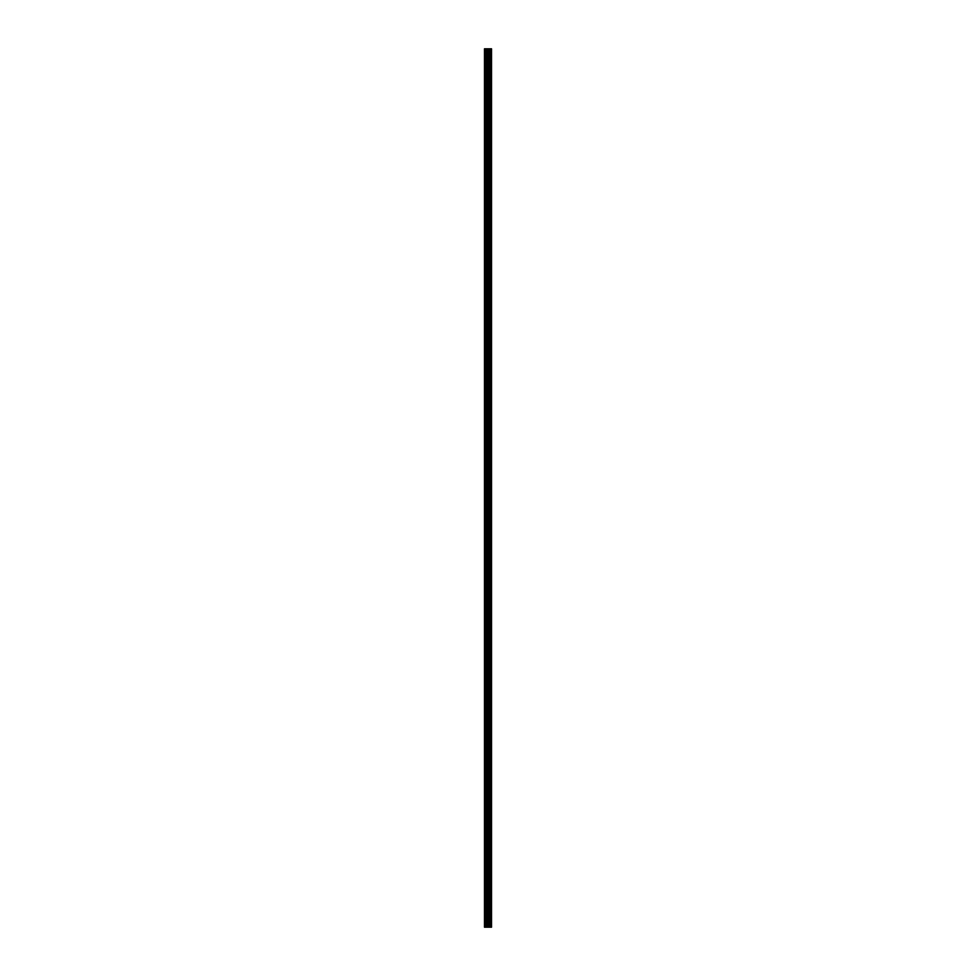 <?xml version="1.0" encoding="UTF-8"?>
<svg xmlns="http://www.w3.org/2000/svg" width="976" height="976" viewBox="0 0 976 976"><rect width="100%" height="100%" fill="white"/><g stroke="black" fill="none" stroke-linecap="round" stroke-linejoin="round"><path stroke-width="1.46" d="M487.414 927.2L491.538 927.2L491.538 48.8L484.462 48.8L484.462 927.2L487.414 927.2L487.414 48.8M491.538 48.8L491.526 927.2M491.453 927.2L491.453 48.8M488.744 927.2L488.744 48.8M488.512 927.2L488.512 48.8M484.791 927.2L484.791 48.8M490.843 927.2L490.843 48.8M490.696 927.2L490.696 48.8M490.623 927.2L490.623 48.8M490.489 927.2L490.489 48.8M490.464 927.2L490.464 48.8M490.281 927.2L490.281 48.8M489.928 927.2L489.928 48.8M489.745 927.2L489.745 48.8M489.72 927.2L489.72 48.8M489.586 927.2L489.586 48.8M489.513 927.2L489.513 48.8M489.379 927.2L489.379 48.8M488.427 927.2L488.427 48.8M488.293 927.2L488.293 48.8M487.549 927.2L487.549 48.8M486.329 927.2L486.329 48.8M485.987 927.2L485.987 48.8"/></g></svg>
